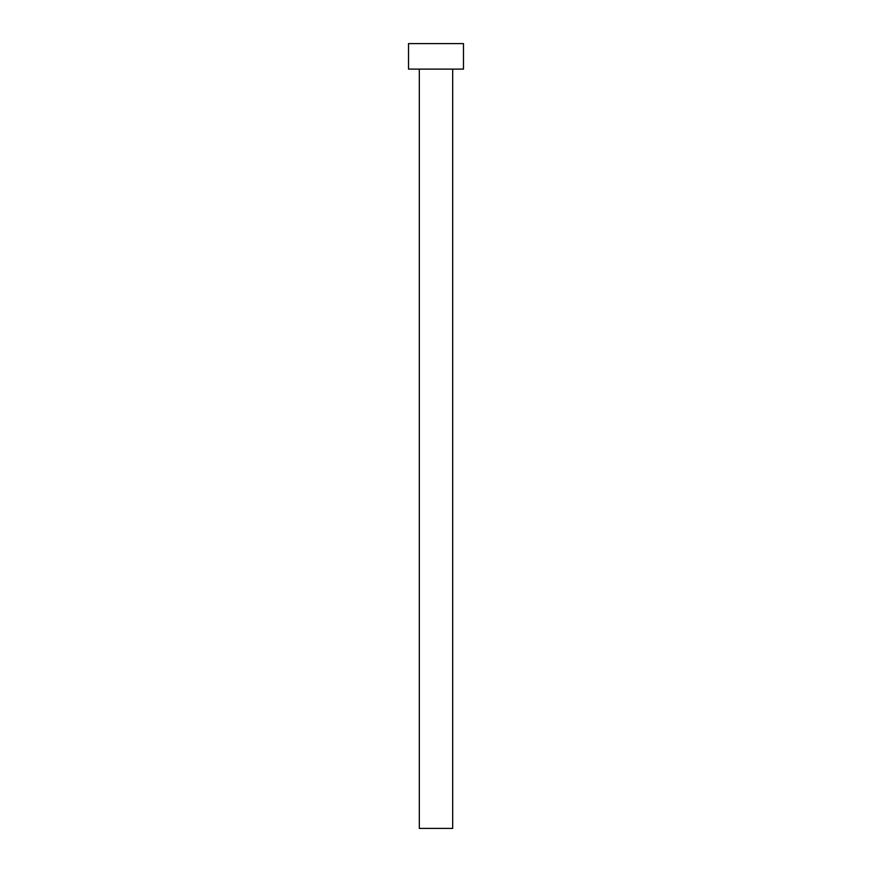<?xml version="1.0" encoding="UTF-8"?>
<svg xmlns="http://www.w3.org/2000/svg" width="872" height="872" viewBox="0 0 872 872"><rect width="100%" height="100%" fill="white"/><g stroke="black" fill="none" stroke-linecap="round" stroke-linejoin="round"><path stroke-width="1.31" d="M452.677 69.106L452.677 828.4L419.323 828.4L419.323 69.106M463.468 69.106L408.532 69.106L408.532 43.6L463.468 43.6L463.468 69.106"/></g></svg>
